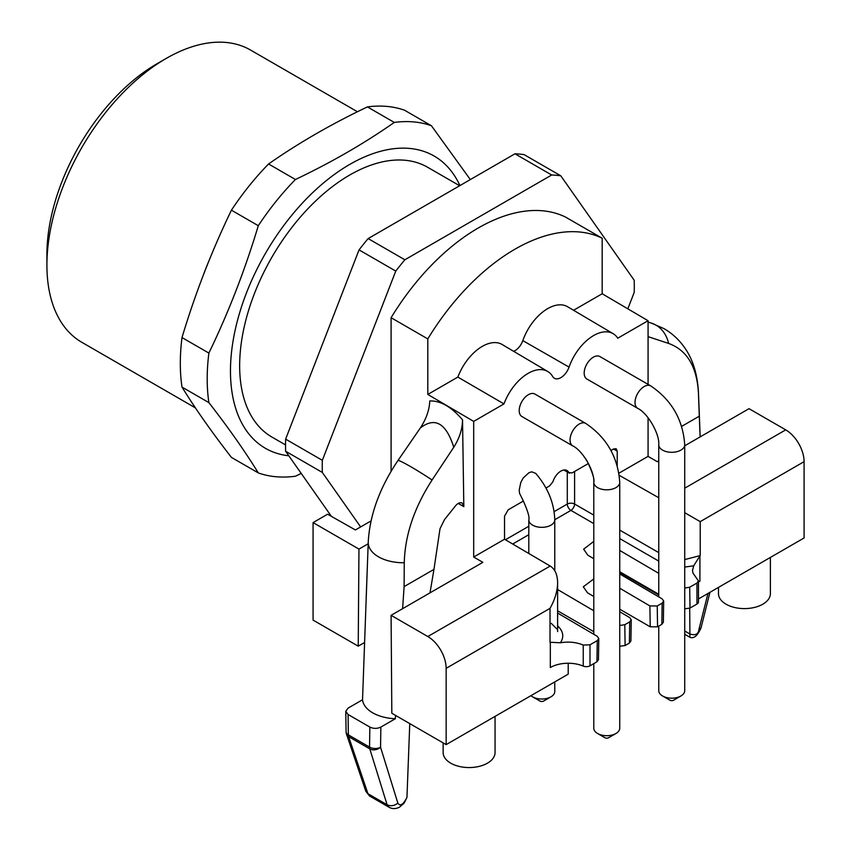 <?xml version="1.0" encoding="UTF-8"?>
<svg xmlns="http://www.w3.org/2000/svg" width="851" height="851" viewBox="0 0 851 851"><rect width="100%" height="100%" fill="white"/><g stroke="black" fill="none" stroke-linecap="round" stroke-linejoin="round"><path stroke-width="1.28" d="M285.542 444.924L271.905 437.052A155.754 89.929 -60 0 1 248.035 312.253A155.754 89.929 -60 0 1 349.782 174.998A155.754 89.929 -60 0 1 427.659 167.285L459.646 185.752M322.338 472.443L285.628 451.243A220.654 127.395 -60 0 1 285.628 439.127L359.048 249.886L395.758 271.086L322.338 460.327A220.654 127.395 -60 0 0 322.338 472.443L360.643 526.929L371.068 520.908M391.088 471.263L391.088 317.71A181.71 104.918 -60 0 1 565.458 217.037L602.178 238.227L602.178 293.755L573.574 310.275M627.825 308.828L634.208 292.382A220.654 127.395 -60 0 0 634.208 280.266L560.788 175.806L524.078 154.616A220.654 127.395 -60 0 0 514.983 153.797L551.693 174.998A220.654 127.395 -60 0 1 560.788 175.806M395.758 271.086A220.654 127.395 -60 0 1 404.853 259.778L551.693 174.998M359.048 249.886A220.654 127.395 -60 0 1 368.143 238.578L404.853 259.778M285.628 451.243L331.411 516.376M368.143 238.578L514.983 153.797M322.338 460.327L285.628 439.127M615.943 733.498L608.603 737.732A2.596 1.5 180 0 1 604.923 737.732L597.583 733.498A12.978 7.489 0 0 0 615.943 733.498A12.978 7.489 0 0 0 619.741 728.201L619.741 482.326L619.741 573.946L662.152 598.87L663.674 601.04L663.355 622.262L661.833 624.336L662.152 603.146L663.674 601.04M680.917 695.98L673.577 700.224A2.596 1.5 180 0 1 669.907 700.224L662.567 695.98A12.978 7.489 0 0 0 680.917 695.98A12.978 7.489 0 0 0 684.725 690.682L684.725 444.818A12.978 7.489 -0 0 1 676.705 451.732A12.978 7.489 -0 0 1 662.567 450.115A12.978 7.489 -0 0 1 658.759 444.818L658.759 596.87M593.785 663.631L593.785 728.201A12.978 7.489 0 0 0 597.583 733.498L604.923 737.732M658.759 626.113L658.759 690.682A12.978 7.489 0 0 0 662.567 695.98L669.907 700.224M543.619 701.064L550.959 696.831L543.619 701.064A2.596 1.5 180 0 1 539.949 701.064L532.609 696.831A12.978 7.489 0 0 0 550.959 696.831A12.978 7.489 0 0 0 554.767 691.533L554.767 681.917M689.874 637.091L689.906 633.984C695.384 635.761 698.405 634.186 698.979 629.261L707.958 593.466M530.96 695.661A12.978 7.489 0 0 0 532.609 696.831M570.989 510.387L570.925 510.387A5.191 2.947 120 0 0 574.595 504.037A5.191 3 0 0 0 567.287 504.047A5.191 3 -120 0 0 570.925 510.387L554.767 519.716M395.545 715.404L395.332 718.723A35.04 20.233 180 0 1 362.526 699.777L348.07 708.128L345.783 711.351L348.07 714.489L348.367 734.881A7.787 4.5 120 0 0 348.623 736.647A7.787 5.563 161.3 0 1 346.506 734.2L365.824 791.27L369.504 795.972M348.07 714.489L369.855 727.073C373.525 728.807 377.195 728.807 380.865 727.073L380.557 747.221A7.787 5.712 162.8 0 1 369.802 748.869L348.623 736.647L367.951 793.717L369.536 795.919M389.024 807.131L387.099 804.769L369.802 748.869A7.787 4.5 -60 0 1 369.547 747.104L369.855 727.073M365.845 791.324L367.951 793.717L387.099 804.769C390.758 806.418 394.343 805.865 397.853 803.121L380.557 747.221A7.787 4.574 -179.1 0 1 369.547 747.104L348.367 734.881A7.787 4.415 179.1 0 1 346.091 731.817A7.787 7.787 0 0 0 346.506 734.2M693.714 565.777L699.916 555.916M684.725 559.575L700.171 555.618M684.725 588.009L689.693 587.243L696.948 583.052L698.469 580.925L692.927 573.01L692.501 570.34L693.735 565.809L684.725 567.064M550.32 642.282L560.362 642.771M557.618 625.836C563.341 631.24 564.277 636.888 560.415 642.782C568.628 641.409 576.233 642.175 583.243 645.058L589.998 644.803L589.998 665.812A5.191 3 180 0 1 583.243 666.099A25.307 14.616 0 0 0 550.32 667.524L550.32 642.207M598.466 659.706L596.945 661.801L597.264 640.612L589.998 644.803M597.264 640.612L598.785 638.505L597.264 636.335L557.618 613.05M593.785 610.773L557.618 589.53M619.741 625.464L624.794 624.708L625.113 645.537L619.741 646.249L619.741 654.015M630.91 640.973L629.389 643.069L629.708 621.879L624.794 624.708M629.708 621.879L631.229 619.773L629.708 617.603L619.741 611.741L619.741 609.21L650.217 626.804L649.898 605.944L657.238 605.976L662.152 603.146M593.785 578.935L583.307 586.796L587.488 592.796L593.785 596.498M619.741 588.222L649.898 605.944M593.785 558.703L587.818 555.192L583.637 549.193L593.785 541.385M619.741 550.437L658.759 573.351M718.467 587.403L718.467 593.604A25.955 14.988 0 0 0 726.073 604.21A25.955 14.988 0 0 0 754.369 607.454A25.955 14.988 0 0 0 770.389 593.604L770.389 557.426M709.947 592.317L701.033 627.868L698.979 629.261M684.725 630.995L689.906 633.984L689.704 608.231M495.059 716.393L495.059 752.571A25.955 14.988 180 0 1 469.092 767.559A25.955 14.988 180 0 1 443.137 752.571L443.137 742.88M684.725 512.685L700.213 521.631L700.213 555.607M446.147 668.322A25.955 14.988 -120 0 0 427.798 636.527L550.182 566.053C555.033 569.138 557.511 574.702 557.618 582.765C557.511 591.051 554.969 599.583 550.023 608.348L446.147 668.322L446.147 744.625L568.213 674.152L568.213 663.248M397.853 803.121C400.225 806.642 403.257 804.716 406.959 797.344L409.767 723.616M395.332 718.723L380.865 727.073M593.785 631.687L557.618 610.805M629.389 643.069L625.113 645.537M657.238 605.976L657.557 626.804L650.217 626.804M657.557 626.804L661.833 624.336M619.741 571.734L658.759 594.264M689.693 587.243L690.012 608.071L684.725 608.805M690.012 608.071L696.948 604.061L696.948 583.052M698.469 580.914L698.469 601.944A5.191 3 180 0 1 696.948 604.061M699.916 555.788L699.916 581.159A25.307 14.616 0 0 0 698.469 582.063M596.945 661.801L589.998 665.812M658.759 595.019L619.741 572.489M684.725 488.187L785.728 429.872A25.955 14.988 60 0 1 804.089 461.667L804.089 537.97L698.469 598.944M785.728 429.872L749.018 408.682L684.725 445.796M681.662 426.372L699.288 416.192L698.426 392.885C696.884 366.59 686.948 350.101 668.609 343.432L648.068 336.645M699.288 416.192L700.128 436.903M585.722 423.404A12.978 7.489 -60 0 0 575.712 426.872A12.978 7.489 -60 0 0 570.053 439.935A12.978 7.489 -60 0 0 572.744 445.881L521.897 416.522A12.978 7.489 -60 0 1 521.897 401.534A12.978 7.489 -60 0 1 534.875 394.045L585.722 423.404C606.635 437.52 617.975 457.157 619.741 482.326A12.978 7.489 -0 0 1 611.731 489.251A12.978 7.489 -0 0 1 597.583 487.623A12.978 7.489 -0 0 1 593.785 482.326L593.785 634.293M650.696 385.886A12.978 7.489 -60 0 0 640.697 389.364A12.978 7.489 -60 0 0 635.027 402.427A12.978 7.489 -60 0 0 637.718 408.363L586.871 379.014A12.978 7.489 -60 0 1 586.871 364.026A12.978 7.489 -60 0 1 599.849 356.526L650.696 385.886C671.609 400.002 682.949 419.649 684.725 444.818M528.801 519.844C529.747 517.238 527.631 510.334 522.44 499.122L519.535 493.282L519.206 490.123L520.759 482.528L523.205 477.975L529.024 472.645L531.79 471.837L535.726 473.379C547.874 487.591 554.224 503.079 554.767 519.844A12.978 7.489 180 0 1 546.746 526.769A12.978 7.489 180 0 1 532.609 525.141A12.978 7.489 180 0 1 528.801 519.844L528.801 553.49M550.023 565.958L504.537 539.236L504.537 516.163L508.207 509.802L523.471 500.984M504.537 539.236L473.688 557.043L473.688 421.394L503.973 403.906L457.849 377.089A39.508 22.807 -60 0 1 502.143 344.506L547.746 371.493A38.933 22.477 -60 0 1 552.693 376.557A12.978 7.489 120 0 0 554.341 378.248A12.978 7.489 120 0 0 569.053 367.111L522.812 340.613A12.414 7.17 120 0 1 513.653 351.325M503.973 403.906A38.933 22.477 -60 0 1 547.746 371.493M648.068 384.365L648.068 320.721L617.773 338.198A38.933 22.477 120 0 0 613.177 333.709L567.574 306.732A39.508 22.807 120 0 0 522.812 340.613M613.177 333.709A38.933 22.477 120 0 0 569.053 367.111M610.944 450.487L613.55 448.988L616.113 448.711L617.22 451.104L617.22 465.614M658.759 497.75L619.273 475.347M572.744 445.881C582.68 450.509 594.753 471.411 593.785 482.326C594.732 479.719 592.604 472.816 587.413 461.614L585.828 459.04M545.959 488.006L549.682 485.857L552.916 481.751A39.731 22.934 -60 0 0 553.193 480.975A12.191 7.031 120 0 1 566.926 470.486A12.191 7.031 120 0 1 568.553 472.114A39.731 22.934 120 0 0 568.83 472.56L572.063 472.933L588.445 463.476M564.192 469.954L569.5 473.209L563.809 470.007M427.798 636.527L391.088 615.326L482.857 562.341L473.688 557.043M446.147 744.625L391.822 713.255L391.088 615.326M367.398 565.426L362.526 699.777M430 592.86L433.957 569.383L404.108 586.616L404.257 562.734C404.991 535.119 414.267 507.536 432.095 479.985L453.774 447.254C446.137 423.128 434.989 416.692 420.351 427.957C426.266 418.894 429.415 409.884 429.776 400.938C440.658 400.651 451.573 406.959 462.529 419.841C462.455 428.893 459.54 438.031 453.774 447.254M404.257 562.734A35.04 20.233 180 0 1 368.249 542.076A35.04 20.233 180 0 1 368.249 541.949L368.249 542.034M368.249 541.949C369.791 514.791 379.737 487.591 398.077 460.338L420.351 427.957M433.957 569.383L440.01 528.726L444.53 519.557L455.572 505.771C457.944 503.058 460.136 502.154 462.146 503.058L463.827 506.664L462.529 419.841M404.108 586.616L402.608 608.678M360.643 526.929L355.399 529.96L327.592 514.217L313.072 522.599L313.072 620.102L358.228 646.164L358.962 549.097L313.072 522.599M648.068 320.721L602.178 293.755M658.759 460.785L657.238 461.667L648.068 456.37L648.068 417.724M618.954 473.177L648.068 456.37M358.228 646.164L364.547 642.516M368.185 543.768L358.962 549.097M602.178 238.227A181.71 104.918 120 0 0 427.798 338.911L427.798 394.438L457.849 377.089M473.688 421.394L427.798 394.438M391.088 317.71L427.798 338.911M295.435 179.497L268.565 163.977C298.35 143.128 331.294 124.108 367.409 106.907A194.688 112.406 -60 0 1 386.822 106.407A194.688 112.406 -60 0 1 404.555 110.226L431.425 125.746A194.688 112.406 120 0 0 413.703 121.916A194.688 112.406 120 0 0 394.29 122.427C364.505 143.276 331.56 162.307 295.435 179.497A194.688 112.406 120 0 0 258.3 225.696C244.992 269.99 228.525 312.455 208.878 353.08A194.688 112.406 120 0 0 208.878 402.597C228.525 427.872 244.992 451.307 258.3 472.922A194.688 112.406 120 0 0 295.435 476.23L301.233 473.443M258.3 472.922L231.429 457.402C211.782 432.138 195.304 408.693 181.997 387.088A194.688 112.406 -60 0 1 181.997 337.57C195.304 293.276 211.782 250.811 231.429 210.186A194.688 112.406 -60 0 1 268.565 163.977M208.878 353.08L181.997 337.57M181.997 387.088L208.878 402.597M367.409 106.907L394.29 122.427M231.429 210.186L258.3 225.696M431.425 125.746L470.326 179.582M288.819 455.796A168.732 97.418 -60 0 1 246.833 291.967A168.732 97.418 -60 0 1 409.437 148.414A168.732 97.418 -60 0 1 459.912 185.592M357.431 111.747L250.588 50.071A168.732 97.418 120 0 0 166.222 58.421A168.732 97.418 120 0 0 46.911 265.076A168.732 97.418 120 0 0 81.856 342.325L195.4 407.874M166.222 58.421L157.041 63.719A155.754 89.929 120 0 0 46.911 254.481L46.911 265.076M505.43 539.757L528.801 526.269M554.129 511.653L567.287 504.047L567.287 471.965M528.801 534.705L512.674 544.023M658.759 561.107L619.741 538.577M593.785 523.588L570.925 510.387M574.595 471.465L574.595 504.037L593.785 515.11M619.741 530.099L658.759 552.629M550.023 642.377L550.023 608.348M583.243 666.099L583.243 645.058M804.089 461.667L700.213 521.631M668.609 343.432A35.04 28.509 -68.6 0 0 651.175 323.04A35.04 28.509 -68.6 0 0 651.164 323.04L664.057 328.656C672.173 333.39 678.938 339.613 684.374 347.336C692.618 358.739 697.309 373.568 698.437 391.832A35.04 20.233 0 0 1 698.437 391.875L700.171 436.882M698.426 392.885A35.04 20.233 0 0 0 698.437 391.875M617.22 451.104L613.475 449.02M568.553 472.114L564.692 469.933M432.095 479.985A35.04 2.489 -147.1 0 0 398.077 460.338M463.827 506.664L458.232 503.43M203.549 274.533A168.732 97.418 -60 0 1 208.846 261.108M684.725 634.293L689.799 637.218C693.81 638.963 697.543 635.846 701.033 627.868M369.525 795.983L389.109 807.28C392.226 809.024 395.63 809.014 399.353 807.259L404.097 803.174L406.959 797.344M556.873 628.942L551.214 623.336M637.718 408.363C647.664 412.99 659.727 433.893 658.759 444.818M554.767 519.844L554.767 570.744M557.618 582.765L557.618 631.591M345.783 711.372L346.091 731.817M631.229 619.783L630.91 640.994M598.785 638.516L598.466 659.727M648.068 322.082L651.175 323.04M368.249 542.076L366.153 598.647"/></g></svg>
